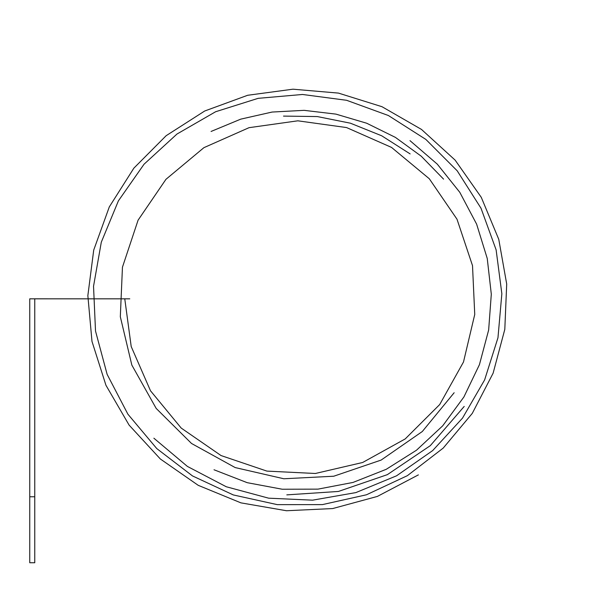 <?xml version="1.0" encoding="UTF-8"?>
<svg xmlns="http://www.w3.org/2000/svg" width="595" height="595" viewBox="0 0 595 595"><rect width="100%" height="100%" fill="white"/><g stroke="black" fill="none" stroke-linecap="round" stroke-linejoin="round"><path stroke-width="0.89" d="M29.75 496.765L29.75 298.824L129.777 298.824L34.763 298.809L34.763 562.744L29.75 562.744L29.75 496.765L34.763 496.765M124.764 298.824L131.212 346.573L150.505 390.789L181.215 428.08L221.035 455.554L266.91 471.106L315.357 473.486L362.66 462.486L405.21 438.924L439.698 404.548L463.498 361.991L474.743 314.472L472.512 265.63L456.997 219.205L429.3 178.753L391.525 147.411L346.565 127.568L297.812 120.815L249.022 127.68L203.907 147.664L165.96 179.311L138.085 220.172L122.451 267.185L120.316 316.733L131.822 365.047L156.18 408.408L191.523 443.476L235.181 467.573L283.83 478.767L333.75 476.223L381.127 460.076L422.309 431.516L454.156 392.73M410.126 153.904L381.7 135.786L350.403 123.195L317.299 116.561L283.503 116.099M443.58 179.14L421.275 156.232L395.415 137.393L366.699 123.232L335.967 114.128L304.127 110.343L272.079 112.053L240.752 119.141L211.069 131.458M214.022 469.767L247.215 482.679L282.253 489.239L317.931 489.142L352.999 482.441L386.229 469.314L416.478 450.229L442.68 425.849L463.899 396.984L479.429 364.675L488.651 330.002L491.306 294.19L487.245 258.483L476.617 224.122L459.786 192.304L437.295 164.153L409.977 140.636M286.812 494.876L338.399 491.455L387.345 474.654L430.289 445.67L464.204 406.422M153.882 438.21L187.41 466.428L226.271 486.755L268.657 498.179L312.554 500.172L355.87 492.593L396.568 475.807L432.684 450.579L462.523 418.106L484.628 379.9L497.963 337.782L501.853 293.737L496.118 249.848L480.998 208.213L457.198 170.802L425.841 139.409L388.386 115.519L346.625 100.295L302.505 94.471L258.133 98.339L215.621 111.741L176.975 134.039L144.05 164.213L118.412 200.827L101.306 242.165L93.534 286.262L95.512 331.036L107.13 374.359L127.888 414.172L156.783 448.585L192.497 475.933L233.3 494.936L277.3 504.642L322.401 504.612L366.453 494.787L407.382 475.665L443.215 448.08L472.274 413.391L493.121 373.177L504.805 329.37L506.702 284.031L498.759 239.316L481.281 197.354L455.13 160.122L421.491 129.435L381.99 106.706L338.451 93.095L292.963 89.191L247.669 95.274L204.725 110.997L166.169 135.682L133.853 168.162L109.309 206.896L93.72 250.071L87.852 295.633L91.987 341.418L105.947 385.27L129.093 425.09L160.338 458.983L198.217 485.327L240.93 502.864L286.478 510.741L332.679 508.561L377.356 496.431L418.382 474.884M129.777 298.824L34.763 298.809"/></g></svg>
